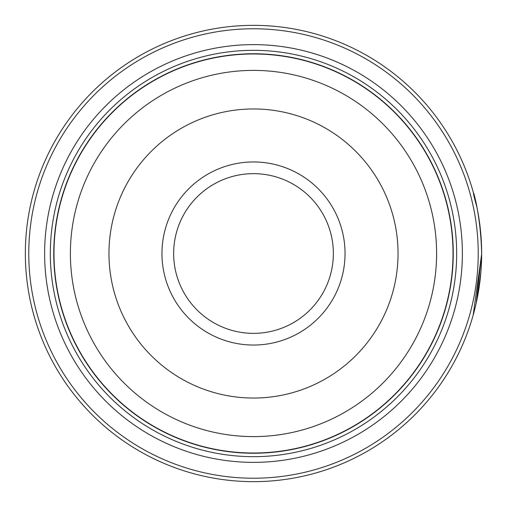 <?xml version="1.0" encoding="UTF-8"?>
<svg xmlns="http://www.w3.org/2000/svg" width="507" height="507" viewBox="0 0 507 507"><rect width="100%" height="100%" fill="white"/><g stroke="black" fill="none" stroke-linecap="round" stroke-linejoin="round"><path stroke-width="0.76" d="M453.131 253.5A199.631 199.631 0 0 1 253.5 453.131A199.631 199.631 0 0 1 53.869 253.5A199.631 199.631 0 0 1 253.5 53.869A199.631 199.631 0 0 1 453.131 253.5A199.631 199.631 0 0 0 253.5 53.869A199.631 199.631 0 0 0 53.869 253.5M477.962 212.642L476.948 207.414M477.334 209.334L478.462 215.481M476.174 303.199L481.65 254.191L473.158 315.164M481.251 240.026L481.498 245.16M481.549 246.725L481.587 248.062M345.045 253.5A91.545 91.545 0 0 0 253.5 161.955A91.545 91.545 0 0 0 161.955 253.5A91.545 91.545 0 0 0 253.5 345.045A91.545 91.545 0 0 0 345.045 253.5M333.353 253.5A79.853 79.853 0 0 0 253.5 173.648A79.853 79.853 0 0 0 173.648 253.5A79.853 79.853 0 0 0 253.5 333.353A79.853 79.853 0 0 0 333.353 253.5M28.772 253.5A224.728 224.728 0 0 0 253.5 478.228A224.728 224.728 0 0 0 478.228 253.5A224.728 224.728 0 0 0 253.5 28.772A224.728 224.728 0 0 0 28.772 253.5M481.65 253.5A228.15 228.15 0 0 1 253.5 481.65A228.15 228.15 0 0 1 25.35 253.5A228.15 228.15 0 0 1 253.5 25.35A228.15 228.15 0 0 1 481.65 253.5C480.528 204.125 467.435 173.66 476.814 206.761L477.714 211.311M480.851 272.57L477.461 297.02M477.302 297.818L476.333 302.457M462.371 253.5A208.871 208.871 0 0 0 253.5 44.629A208.871 208.871 0 0 0 44.629 253.5A208.871 208.871 0 0 0 253.5 462.371A208.871 208.871 0 0 0 462.371 253.5M456.668 253.5A203.168 203.168 0 0 0 253.5 50.332A203.168 203.168 0 0 0 50.332 253.5A203.168 203.168 0 0 0 253.5 456.668A203.168 203.168 0 0 0 456.668 253.5M453.245 253.5A199.745 199.745 0 0 1 253.5 453.245A199.745 199.745 0 0 1 53.755 253.5A199.745 199.745 0 0 1 253.5 53.755A199.745 199.745 0 0 1 453.245 253.5M473.595 193.408L473.462 192.933M53.983 253.5A199.517 199.517 0 0 0 253.5 453.017A199.517 199.517 0 0 0 453.017 253.5A199.517 199.517 0 0 0 253.5 53.983A199.517 199.517 0 0 0 53.983 253.5M436.609 253.5A183.109 183.109 0 0 1 253.5 436.609A183.109 183.109 0 0 1 70.391 253.5A183.109 183.109 0 0 1 253.5 70.391A183.109 183.109 0 0 1 436.609 253.5M108.961 253.5A144.539 144.539 0 0 0 253.5 398.039A144.539 144.539 0 0 0 398.039 253.5A144.539 144.539 0 0 0 253.5 108.961A144.539 144.539 0 0 0 108.961 253.5"/></g></svg>
